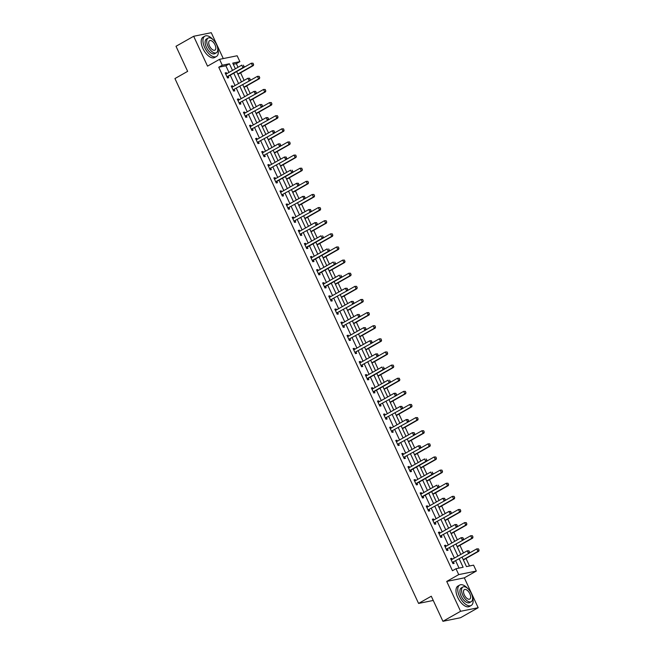 <?xml version="1.0" encoding="UTF-8"?>
<svg xmlns="http://www.w3.org/2000/svg" width="654" height="654" viewBox="0 0 654 654"><rect width="100%" height="100%" fill="white"/><g stroke="black" fill="none" stroke-linecap="round" stroke-linejoin="round"><path stroke-width="0.98" d="M462.1 557.216L466.457 566.601L473.586 565.154L476.325 571.048L458.724 574.613L455.993 568.727L463.122 567.28L459.214 558.851M464.315 577.85L446.723 581.422L460.588 611.294L442.93 621.3L460.522 617.728L478.18 607.721L464.315 577.85L476.325 571.048M223.276 58.574L211.267 32.7L193.666 36.272L207.531 66.144L219.54 59.334L237.14 55.762L239.871 61.656L232.734 63.103L235.375 68.784M238.023 67.28L236.339 63.659L239.871 61.656M469.515 565.98L466.016 558.459M463.465 552.949L459.925 545.33M457.367 539.82L453.835 532.209M451.276 526.699L447.745 519.08M445.186 513.57L441.646 505.959M439.087 500.441L435.556 492.83M432.997 487.32L429.465 479.701M426.907 474.191L423.367 466.58M420.808 461.062L417.277 453.451M414.718 447.941L411.186 440.322M408.627 434.812L405.088 427.201M402.529 421.691L398.997 414.072M396.438 408.562L392.907 400.943M390.348 395.433L386.808 387.822M384.25 382.312L380.718 374.693M378.159 369.183L374.628 361.572M372.069 356.054L368.537 348.443M365.978 342.933L362.439 335.314M359.88 329.804L356.348 322.193M353.789 316.675L350.258 309.064M347.699 303.554L344.159 295.935M341.601 290.425L338.069 282.814M335.51 277.304L331.979 269.685M329.42 264.175L325.88 256.564M323.321 251.046L319.79 243.435M317.231 237.925L313.699 230.306M311.141 224.796L307.601 217.185M305.042 211.667L301.51 204.056M298.952 198.546L295.42 190.927M292.861 185.417L289.321 177.806M286.771 172.296L283.231 164.677M280.672 159.167L277.141 151.548M274.582 146.038L271.05 138.427M268.492 132.917L264.952 125.298M262.393 119.788L258.861 112.177M256.303 106.659L252.771 99.048M250.212 93.538L246.672 85.919M244.114 80.409L240.582 72.798M460.588 611.294L478.18 607.721M442.93 621.3L431.288 596.227L418.576 603.429L174.937 78.562L187.649 71.351L176.008 46.279L193.666 36.272M418.576 603.429L433.25 600.454M236.339 63.659L233.282 64.28M228.957 72.422L225.875 65.776L218.747 67.223L452.462 570.729L455.993 568.727M459.051 568.105L455.683 560.854M454.399 558.083L449.592 547.733M448.309 544.962L443.502 534.604M442.21 531.833L437.403 521.475M436.12 518.704L431.313 508.354M430.03 505.583L425.223 495.225M423.931 492.454L419.124 482.096M417.841 479.333L413.034 468.975M411.75 466.204L406.943 455.846M405.652 453.075L400.845 442.725M399.561 439.954L394.754 429.596M393.471 426.825L388.664 416.467M387.372 413.696L382.565 403.346M381.282 400.575L376.475 390.217M375.192 387.446L370.385 377.088M369.093 374.317L364.294 363.967M363.003 361.196L358.196 350.838M356.912 348.067L352.105 337.709M350.822 334.946L346.015 324.588M344.723 321.817L339.916 311.459M338.633 308.688L333.826 298.338M332.543 295.567L327.736 285.209M326.444 282.438L321.637 272.08M320.354 269.309L315.547 258.959M314.263 256.188L309.456 245.83M308.165 243.059L303.358 232.701M302.074 229.93L297.268 219.581M295.984 216.809L291.177 206.451M289.886 203.68L285.079 193.331M283.795 190.559L278.988 180.202M277.705 177.43L272.898 167.072M271.614 164.301L266.807 153.952M265.516 151.18L260.709 140.823M259.425 138.051L254.619 127.693M253.335 124.922L248.528 114.573M247.237 111.801L242.43 101.444M241.146 98.672L236.339 88.315M235.056 85.551L230.249 75.194M226.799 73.649L226.349 72.684L225.156 72.921L227.502 77.973L228.696 77.728L228.107 76.461M232.889 86.769L232.44 85.805L231.254 86.05L233.592 91.094L234.786 90.857L234.197 89.59L233.347 90.563M238.98 99.898L238.53 98.934L237.345 99.171L239.691 104.223L240.876 103.978L240.288 102.711L239.438 103.684M245.078 113.028L244.629 112.055L243.435 112.3L245.781 117.344L246.967 117.107L246.378 115.84L245.536 116.813M251.169 126.148L250.719 125.184L249.534 125.429L251.872 130.473L253.065 130.236L252.477 128.969L251.627 129.942M257.259 139.277L256.809 138.313L255.624 138.55L257.97 143.602L259.156 143.357L258.567 142.09L257.717 143.062M263.358 152.407L262.908 151.434L261.714 151.679L264.061 156.723L265.246 156.486L264.657 155.219L263.815 156.192M269.448 165.527L268.998 164.563L267.813 164.8L270.151 169.852L271.345 169.607L270.756 168.34L269.906 169.321M275.538 178.656L275.089 177.692L273.903 177.929L276.25 182.981L277.435 182.736L276.846 181.469M281.637 191.785L281.187 190.813L279.994 191.058L282.34 196.102L283.525 195.865L282.937 194.598L282.095 195.571M287.727 204.906L287.278 203.942L286.092 204.179L288.43 209.231L289.624 208.986L289.035 207.719L288.185 208.7M293.818 218.035L293.368 217.063L292.183 217.308L294.521 222.36L295.714 222.115L295.126 220.848L294.275 221.82M299.916 231.156L299.467 230.192L298.273 230.437L300.619 235.481L301.805 235.244L301.216 233.977L300.366 234.949M306.007 244.285L305.557 243.321L304.363 243.558L306.71 248.61L307.903 248.365L307.315 247.098M312.097 257.414L311.647 256.442L310.462 256.687L312.8 261.731L313.994 261.494L313.405 260.227M318.187 270.535L317.738 269.571L316.552 269.816L318.899 274.86L320.084 274.623L319.495 273.356M324.286 283.664L323.836 282.7L322.643 282.937L324.989 287.989L326.174 287.744L325.594 286.477M330.376 296.793L329.927 295.821L328.741 296.066L331.079 301.11L332.273 300.873L331.684 299.606L330.834 300.578M336.467 309.914L336.017 308.95L334.832 309.187L337.178 314.239L338.363 313.994L337.775 312.726L336.924 313.707M342.565 323.043L342.116 322.079L340.922 322.316L343.268 327.368L344.454 327.123L343.865 325.856L343.023 326.828M348.656 336.172L348.206 335.2L347.021 335.445L349.359 340.489L350.552 340.252L349.964 338.985L349.113 339.957M354.746 349.293L354.296 348.329L353.111 348.566L355.457 353.618L356.643 353.373L356.054 352.105L355.204 353.078M360.844 362.422L360.395 361.449L359.201 361.695L361.548 366.739L362.733 366.502L362.144 365.234L361.302 366.207M366.935 375.543L366.485 374.579L365.3 374.824L367.638 379.868L368.831 379.631L368.243 378.364M373.025 388.672L372.576 387.708L371.39 387.945L373.736 392.997L374.922 392.752L374.333 391.484M379.124 401.801L378.674 400.828L377.481 401.074L379.827 406.118L381.012 405.881L380.424 404.613L379.573 405.586M385.214 414.922L384.765 413.957L383.571 414.195L385.917 419.247L387.111 419.01L386.522 417.743L385.672 418.715M391.305 428.051L390.855 427.087L389.67 427.324L392.008 432.376L393.201 432.131L392.613 430.863L391.762 431.836M397.395 441.18L396.953 440.207L395.76 440.453L398.106 445.497L399.292 445.26L398.703 443.992L397.853 444.965M403.493 454.301L403.044 453.336L401.85 453.574L404.197 458.626L405.382 458.38L404.801 457.113L403.951 458.094M409.584 467.43L409.134 466.457L407.949 466.703L410.287 471.755L411.48 471.509L410.892 470.242M415.674 480.551L415.225 479.586L414.039 479.832L416.385 484.876L417.571 484.639L416.982 483.371M421.773 493.68L421.323 492.715L420.13 492.952L422.476 498.005L423.661 497.759L423.073 496.492M427.863 506.809L427.414 505.836L426.228 506.082L428.566 511.126L429.76 510.888L429.171 509.621L428.321 510.594M433.954 519.93L433.504 518.965L432.319 519.211L434.665 524.255L435.85 524.018L435.262 522.75L434.411 523.723M440.052 533.059L439.602 532.094L438.409 532.331L440.755 537.384L441.941 537.138L441.352 535.871L440.51 536.844M446.142 546.188L445.693 545.215L444.507 545.461L446.846 550.505L448.039 550.267L447.45 549L446.6 549.973M452.233 559.309L451.783 558.344L450.598 558.581L452.944 563.634L454.129 563.388L453.541 562.121L452.691 563.102M446.723 581.422L458.724 574.613M218.747 67.223L222.278 65.228L219.54 59.334M236.658 71.556L241.465 81.913M242.757 84.685L247.564 95.034M248.847 97.806L253.654 108.163M254.937 110.935L259.744 121.292M261.036 124.064L265.843 134.413M267.126 137.185L271.933 147.542M273.217 150.314L278.024 160.671M279.315 163.435L284.122 173.792M285.406 176.564L290.212 186.921M291.496 189.693L296.303 200.042M297.595 202.814L302.401 213.171M303.685 215.943L308.492 226.3M309.775 229.072L314.582 239.421M315.866 242.193L320.673 252.55M321.964 255.322L326.771 265.679M328.055 268.451L332.861 278.8M334.145 281.572L338.952 291.929M340.243 294.701L345.05 305.05M346.334 307.821L351.141 318.179M352.424 320.951L357.231 331.308M358.523 334.08L363.33 344.429M364.613 347.2L369.42 357.558M370.704 360.329L375.51 370.687M376.802 373.459L381.609 383.808M382.892 386.579L387.699 396.937M388.983 399.708L393.79 410.066M395.073 412.829L399.88 423.187M401.172 425.958L405.979 436.316M407.262 439.087L412.069 449.437M413.353 452.208L418.159 462.566M419.451 465.337L424.258 475.695M425.541 478.466L430.348 488.816M431.632 491.587L436.439 501.945M437.73 504.716L442.537 515.074M443.821 517.845L448.628 528.195M449.911 530.966L454.718 541.324M456.01 544.095L460.817 554.445M232.489 70.419L229.407 63.773L222.278 65.228M457.931 556.08L453.124 545.73M451.832 542.959L447.034 532.601M445.742 529.83L440.935 519.472M439.651 516.709L434.845 506.351M433.561 503.58L428.754 493.222M427.463 490.451L422.656 480.101M421.372 477.33L416.565 466.972M415.282 464.201L410.475 453.843M409.183 451.072L404.376 440.722M403.093 437.951L398.286 427.593M397.003 424.822L392.196 414.464M390.904 411.693L386.097 401.343M384.814 398.572L380.007 388.214M378.723 385.443L373.916 375.094M372.625 372.322L367.818 361.964M366.534 359.193L361.727 348.835M360.444 346.064L355.637 335.715M354.354 332.943L349.547 322.586M348.255 319.814L343.448 309.456M342.165 306.685L337.358 296.336M336.074 293.564L331.267 283.207M329.976 280.435L325.169 270.077M323.885 267.314L319.078 256.957M317.795 254.185L312.988 243.828M311.696 241.056L306.889 230.707M305.606 227.935L300.799 217.578M299.516 214.806L294.709 204.449M293.417 201.677L288.61 191.328M287.327 188.556L282.52 178.199M281.236 175.427L276.429 165.07M275.138 162.298L270.339 151.949M269.047 149.177L264.241 138.82M262.957 136.048L258.15 125.699M256.867 122.927L252.06 112.57M250.768 109.798L245.961 99.441M244.678 96.669L239.871 86.32M238.587 83.549L233.78 73.191M225.875 65.776L229.407 63.773M225.319 73.264L226.349 72.684M231.41 86.393L232.44 85.805M237.5 99.514L238.53 98.934M243.599 112.643L244.629 112.055M249.689 125.764L250.719 125.184M255.779 138.893L256.809 138.313M261.878 152.022L262.908 151.434M267.968 165.143L268.998 164.563M274.059 178.272L275.089 177.692M280.157 191.401L281.187 190.813M286.248 204.522L287.278 203.942M292.338 217.651L293.368 217.063M298.437 230.78L299.467 230.192M304.527 243.901L305.557 243.321M310.617 257.03L311.647 256.442M316.716 270.151L317.738 269.571M322.806 283.28L323.836 282.7M328.897 296.409L329.927 295.821M334.987 309.53L336.017 308.95M341.086 322.659L342.116 322.079M347.176 335.788L348.206 335.2M353.266 348.909L354.296 348.329M359.365 362.038L360.395 361.449M365.455 375.159L366.485 374.579M371.546 388.288L372.576 387.708M377.644 401.417L378.674 400.828M383.734 414.538L384.765 413.957M389.825 427.667L390.855 427.087M395.923 440.796L396.953 440.207M402.014 453.917L403.044 453.336M408.104 467.046L409.134 466.457M414.195 480.175L415.225 479.586M420.293 493.296L421.323 492.715M426.383 506.425L427.414 505.836M432.474 519.546L433.504 518.965M438.572 532.675L439.602 532.094M444.663 545.804L445.693 545.215M450.753 558.925L451.783 558.344M243.967 66.438L243.386 65.171L243.967 66.438L242.986 67.656L243.844 67.485L228.303 76.289A0.94 0.801 -101.5 0 0 228.107 76.453L227.257 77.434M225.695 74.082L226.047 74.025A0.94 0.801 -101.5 0 0 226.276 73.943L241.817 65.13L242.986 67.656L227.453 76.469A0.94 0.801 -101.5 0 0 227.257 76.624L227.012 76.91M225.679 74.041L226.259 73.951M243.844 67.485L244.114 66.406M237.933 74.294L253.36 65.555L252.501 65.727L251.332 63.201L243.852 67.444M252.894 63.242L251.332 63.201L253.041 63.217L253.482 64.501L253.041 63.217M237.819 74.049L252.501 65.727L253.482 64.501M253.621 64.476L253.36 65.555M212.926 39.542A11.707 5.845 60.5 0 0 204.865 36.142A11.707 5.845 60.5 0 0 204.694 47.529A11.707 5.845 60.5 0 0 216.417 56.514A11.707 5.845 60.5 0 0 217.635 47.848M204.865 36.142L203.1 37.139A11.707 5.845 60.5 0 0 202.928 48.535A11.707 5.845 60.5 0 0 214.651 57.511L216.417 56.514M216.425 52.737L214.798 53.661A8.428 4.21 -119.5 0 1 206.362 47.194A8.428 4.21 -119.5 0 1 206.484 38.995L208.103 38.071A8.428 4.21 60.5 0 0 207.98 46.27A8.428 4.21 60.5 0 0 216.425 52.737A8.428 4.21 60.5 0 0 216.548 44.537A8.428 4.21 60.5 0 0 208.103 38.071M209.509 45.968A5.436 2.714 60.5 0 0 214.945 50.129A5.436 2.714 60.5 0 0 215.019 44.848A5.436 2.714 60.5 0 0 209.582 40.679A5.436 2.714 60.5 0 0 209.509 45.968M467.741 588.486A11.707 5.845 60.5 0 0 459.672 585.077A11.707 5.845 60.5 0 0 459.5 596.473A11.707 5.845 60.5 0 0 471.223 605.449A11.707 5.845 60.5 0 0 472.441 596.783M459.672 585.077L457.906 586.074A11.707 5.845 60.5 0 0 457.735 597.47A11.707 5.845 60.5 0 0 469.458 606.454L471.223 605.449M471.232 601.68L469.605 602.596A8.428 4.21 -119.5 0 1 461.168 596.129A8.428 4.21 -119.5 0 1 461.291 587.93L462.918 587.006A8.428 4.21 60.5 0 0 462.795 595.214A8.428 4.21 60.5 0 0 471.232 601.68A8.428 4.21 60.5 0 0 471.354 593.472A8.428 4.21 60.5 0 0 462.918 587.006M464.315 594.903A5.436 2.714 60.5 0 0 469.752 599.072A5.436 2.714 60.5 0 0 469.834 593.783A5.436 2.714 60.5 0 0 464.389 589.614A5.436 2.714 60.5 0 0 464.315 594.903M233.543 89.59L249.934 80.614L233.543 89.59A0.94 0.801 -101.5 0 0 233.347 89.753L233.102 90.031M234.402 89.418A0.94 0.801 -101.5 0 0 234.206 89.582L233.347 89.753M249.476 78.3L250.204 79.535L249.624 78.267L247.907 78.259L249.624 78.267M231.786 87.203L232.137 87.145A0.94 0.801 -101.5 0 0 232.374 87.064L247.907 78.259L249.084 80.785L250.065 79.559M231.778 87.17L232.35 87.08M249.934 80.614L250.204 79.535M239.634 102.719L256.033 93.735L239.634 102.719A0.94 0.801 -101.5 0 0 239.438 102.882L239.192 103.16M240.492 102.547A0.94 0.801 -101.5 0 0 240.296 102.703L239.438 102.882M255.567 91.421L256.155 92.688L255.714 91.397L254.005 91.388L255.714 91.397M237.884 100.332L238.236 100.275A0.94 0.801 -101.5 0 0 238.465 100.193L254.005 91.388L255.174 93.914L256.155 92.688M237.868 100.299L238.448 100.201M256.033 93.735L256.303 92.655M244.024 87.423L259.45 78.684L258.592 78.856L257.423 76.33L249.951 80.565M258.992 76.371L257.423 76.33L259.131 76.338L259.72 77.605L259.131 76.338M243.909 87.178L258.592 78.856L259.573 77.63M259.72 77.605L259.45 78.684M250.122 100.552L265.54 91.805L264.69 91.977L263.513 89.459L256.041 93.694M265.083 89.492L263.513 89.459L265.222 89.467L265.671 90.759L265.222 89.467M250.008 100.299L264.69 91.977L265.671 90.759M265.81 90.726L265.54 91.805M245.732 115.84L262.123 106.864L245.732 115.84A0.94 0.801 -101.5 0 0 245.536 116.003L245.291 116.289M246.583 115.668A0.94 0.801 -101.5 0 0 246.386 115.832L245.536 116.003M261.665 104.55L262.393 105.785L261.804 104.526L260.096 104.509L261.804 104.526M243.975 113.461L244.326 113.404A0.94 0.801 -101.5 0 0 244.555 113.322L260.096 104.509L261.265 107.035L262.246 105.809M243.958 113.42L244.539 113.33M262.123 106.864L262.393 105.785M251.823 128.969L268.214 119.993L251.823 128.969A0.94 0.801 -101.5 0 0 251.627 129.132L251.381 129.41M252.681 128.797A0.94 0.801 -101.5 0 0 252.485 128.961L251.627 129.132M267.756 117.679L268.483 118.914L267.903 117.646L266.186 117.638L267.903 117.646M250.065 126.582L250.417 126.524A0.94 0.801 -101.5 0 0 250.654 126.443L266.186 117.638L267.363 120.164L268.344 118.938M250.049 126.549L250.629 126.459M268.214 119.993L268.483 118.914M257.913 142.098L274.312 133.114L257.913 142.098A0.94 0.801 -101.5 0 0 257.717 142.253L257.472 142.539M258.771 141.926A0.94 0.801 -101.5 0 0 258.575 142.082L257.717 142.253M273.846 130.8L274.435 132.067L273.993 130.775L272.285 130.767L273.993 130.775M256.164 139.711L256.507 139.654A0.94 0.801 -101.5 0 0 256.744 139.572L272.285 130.767L273.454 133.285L274.435 132.067M256.147 139.678L256.72 139.58M274.312 133.114L274.574 132.034M256.213 113.673L271.639 104.934L270.781 105.106L269.603 102.58L262.131 106.815M271.173 102.621L269.603 102.58L271.32 102.588L271.901 103.855L271.32 102.588M256.098 113.428L270.781 105.106L271.762 103.88M271.901 103.855L271.639 104.934M262.303 126.802L277.729 118.055L276.871 118.235L275.702 115.709L268.23 119.944M277.271 115.75L275.702 115.709L277.41 115.717L277.999 116.976L277.41 115.717M262.189 126.557L276.871 118.235L277.852 117.009M277.999 116.976L277.729 118.055M268.402 139.923L283.82 131.184L282.961 131.356L281.792 128.838L274.32 133.073M283.362 128.871L281.792 128.838L283.501 128.846L283.95 130.138L283.501 128.846M268.287 139.678L282.961 131.356L283.95 130.138M284.089 130.105L283.82 131.184M264.012 155.219L280.402 146.243L264.012 155.219A0.94 0.801 -101.5 0 0 263.815 155.382L263.57 155.66M264.862 155.047A0.94 0.801 -101.5 0 0 264.666 155.211L263.815 155.382M279.945 143.929L280.672 145.163L280.084 143.896L278.375 143.888L280.084 143.896M262.254 152.832L262.606 152.783A0.94 0.801 -101.5 0 0 262.834 152.701L278.375 143.888L279.544 146.414L280.525 145.188M262.238 152.799L262.818 152.709M280.402 146.243L280.672 145.163M274.492 153.052L289.91 144.313L289.06 144.485L287.883 141.959L280.411 146.194M289.452 142L287.883 141.959L289.599 141.967L290.18 143.234L289.599 141.967M274.378 152.807L289.06 144.485L290.041 143.259M290.18 143.234L289.91 144.313M270.102 168.348L286.493 159.363L270.102 168.348A0.94 0.801 -101.5 0 0 269.906 168.511L269.661 168.789M270.96 168.176A0.94 0.801 -101.5 0 0 270.764 168.331L269.906 168.511M286.035 157.058L286.624 158.317L286.174 157.025L284.465 157.017L286.174 157.025M268.344 165.961L268.696 165.903A0.94 0.801 -101.5 0 0 268.933 165.822L284.465 157.017L285.643 159.543L286.624 158.317M268.328 165.928L268.908 165.838M286.493 159.363L286.763 158.284M280.582 166.181L296.009 157.434L295.15 157.614L293.981 155.088L286.509 159.323M295.551 155.129L293.981 155.088L295.69 155.096L296.278 156.355L295.69 155.096M280.468 165.936L295.15 157.614L296.131 156.388M296.278 156.355L296.009 157.434M292.714 171.446L292.125 170.179L292.714 171.446L291.733 172.664L292.591 172.493L277.051 181.297A0.94 0.801 -101.5 0 0 276.855 181.46L275.996 182.441M274.999 178.959L274.786 179.032A0.94 0.801 -101.5 0 0 275.023 178.951L290.564 170.146L291.733 172.664L276.192 181.477A0.94 0.801 -101.5 0 0 275.996 181.632L275.751 181.918M292.591 172.493L292.853 171.413M286.681 179.302L302.099 170.563L301.241 170.735L300.072 168.209L292.6 172.452M301.641 168.25L300.072 168.209L301.78 168.225L302.222 169.517L301.78 168.225M286.566 179.057L301.241 170.735L302.222 169.517M302.369 169.484L302.099 170.563M282.283 194.598L298.682 185.622L282.283 194.598A0.94 0.801 -101.5 0 0 282.095 194.761L281.849 195.039M283.141 194.426A0.94 0.801 -101.5 0 0 282.945 194.59L282.095 194.761M298.224 183.308L298.952 184.542L298.363 183.275L296.654 183.267L298.363 183.275M281.097 192.088L280.885 192.162A0.94 0.801 -101.5 0 0 281.114 192.08L296.654 183.267L297.823 185.793L298.804 184.567M298.682 185.622L298.952 184.542M292.771 192.431L308.189 183.692L307.339 183.864L306.162 181.338L298.69 185.572M307.732 181.379L306.162 181.338L307.879 181.346L308.459 182.613L307.879 181.346M292.657 192.186L307.339 183.864L308.32 182.638M308.459 182.613L308.189 183.692M288.381 207.727L304.772 198.742L288.381 207.727A0.94 0.801 -101.5 0 0 288.185 207.89L287.94 208.168M289.24 207.555A0.94 0.801 -101.5 0 0 289.043 207.71L288.185 207.89M304.314 196.429L304.903 197.696L304.453 196.404L302.745 196.396L304.453 196.404M286.624 205.34L286.975 205.282A0.94 0.801 -101.5 0 0 287.204 205.201L302.745 196.396L303.914 198.922L304.903 197.696M286.607 205.307L287.188 205.209M304.772 198.742L305.042 197.663M298.862 205.56L314.288 196.813L313.429 196.993L312.26 194.467L304.789 198.702M313.822 194.5L312.26 194.467L313.969 194.475L314.411 195.767L313.969 194.475M298.747 205.307L313.429 196.993L314.411 195.767M314.558 195.734L314.288 196.813M294.472 220.856L310.863 211.871L294.472 220.856A0.94 0.801 -101.5 0 0 294.275 221.011L294.03 221.297M295.33 220.676A0.94 0.801 -101.5 0 0 295.134 220.839L294.275 221.011M310.405 209.558L310.993 210.817L310.552 209.533L308.835 209.517L310.552 209.533M292.722 218.469L293.066 218.411A0.94 0.801 -101.5 0 0 293.303 218.33L308.835 209.517L310.012 212.043L310.993 210.817M292.706 218.428L293.278 218.338M310.863 211.871L311.132 210.792M304.952 218.681L320.378 209.942L319.52 210.114L318.351 207.588L310.879 211.831M319.92 207.629L318.351 207.588L320.059 207.604L320.648 208.863L320.059 207.604M304.838 218.436L319.52 210.114L320.501 208.888M320.648 208.863L320.378 209.942M300.562 233.977L316.961 225.001L300.562 233.977A0.94 0.801 -101.5 0 0 300.366 234.14L300.121 234.418M301.42 233.805A0.94 0.801 -101.5 0 0 301.224 233.969L300.366 234.14M316.503 222.687L317.231 223.921L316.642 222.654L314.934 222.646L316.642 222.654M298.813 231.59L299.164 231.532A0.94 0.801 -101.5 0 0 299.393 231.451L314.934 222.646L316.103 225.172L317.084 223.946M298.796 231.557L299.377 231.467M316.961 225.001L317.231 223.921M311.051 231.81L326.469 223.071L325.618 223.243L324.441 220.717L316.969 224.951M326.011 220.758L324.441 220.717L326.158 220.725L326.738 221.992L326.158 220.725M310.936 231.565L325.618 223.243L326.599 222.017M326.738 221.992L326.469 223.071M323.182 237.075L322.594 235.808L323.182 237.075L322.193 238.293L323.051 238.121L307.511 246.934A0.94 0.801 -101.5 0 0 307.323 247.089L306.464 248.07M304.903 244.719L305.255 244.661A0.94 0.801 -101.5 0 0 305.483 244.58L321.024 235.775L322.193 238.293L306.661 247.106A0.94 0.801 -101.5 0 0 306.464 247.261L306.219 247.547M304.887 244.686L305.467 244.588M323.051 238.121L323.321 237.042M317.141 244.939L332.567 236.192L331.709 236.364L330.54 233.846L323.06 238.081M332.101 233.879L330.54 233.846L332.248 233.854L332.69 235.146L332.248 233.854M317.026 244.686L331.709 236.364L332.69 235.146M332.829 235.113L332.567 236.192M329.273 250.196L328.684 248.937L329.273 250.196L328.292 251.422L329.142 251.25L313.609 260.055A0.94 0.801 -101.5 0 0 313.413 260.218L312.555 261.199M310.993 257.848L311.345 257.79A0.94 0.801 -101.5 0 0 311.582 257.709L327.114 248.896L328.292 251.422L312.751 260.227A0.94 0.801 -101.5 0 0 312.555 260.39L312.31 260.676M310.985 257.807L311.557 257.717M329.142 251.25L329.412 250.171M323.231 258.06L338.658 249.321L337.799 249.493L336.63 246.967L329.158 251.201M338.2 247.008L336.63 246.967L338.339 246.975L338.927 248.242L338.339 246.975M323.117 257.815L337.799 249.493L338.78 248.267M338.927 248.242L338.658 249.321M335.363 263.325L334.774 262.066L335.363 263.325L334.382 264.551L335.24 264.371L319.7 273.184A0.94 0.801 -101.5 0 0 319.504 273.347L318.645 274.328M317.092 270.969L317.443 270.911A0.94 0.801 -101.5 0 0 317.672 270.83L333.213 262.025L334.382 264.551L318.841 273.356A0.94 0.801 -101.5 0 0 318.645 273.519L318.4 273.797M317.076 270.936L317.656 270.846M335.24 264.371L335.51 263.292M329.33 271.189L344.748 262.442L343.898 262.622L342.721 260.096L335.249 264.33M344.29 260.137L342.721 260.096L344.429 260.104L344.879 261.396L344.429 260.104M329.215 270.944L343.898 262.622L344.879 261.396M345.018 261.363L344.748 262.442M341.453 276.454L340.873 275.187L341.453 276.454L340.472 277.672L341.331 277.5L325.79 286.305A0.94 0.801 -101.5 0 0 325.594 286.468L324.744 287.449M323.182 284.098L323.534 284.04A0.94 0.801 -101.5 0 0 323.763 283.959L339.303 275.154L340.472 277.672L324.94 286.485A0.94 0.801 -101.5 0 0 324.744 286.64L324.498 286.926M323.166 284.065L323.746 283.967M341.331 277.5L341.601 276.421M335.42 284.31L350.846 275.571L349.988 275.743L348.819 273.225L341.339 277.459M350.381 273.258L348.819 273.225L350.528 273.233L350.969 274.525L350.528 273.233M335.306 284.065L349.988 275.743L350.969 274.525M351.108 274.492L350.846 275.571M331.03 299.606L347.421 290.629L331.03 299.606A0.94 0.801 -101.5 0 0 330.834 299.769L330.589 300.047M331.889 299.434A0.94 0.801 -101.5 0 0 331.692 299.597L330.834 299.769M346.963 288.316L347.691 289.55L347.111 288.283L345.394 288.275L347.111 288.283M329.273 297.218L329.624 297.169A0.94 0.801 -101.5 0 0 329.861 297.088L345.394 288.275L346.571 290.801L347.552 289.575M329.256 297.186L329.837 297.096M347.421 290.629L347.691 289.55M341.511 297.439L356.937 288.7L356.078 288.872L354.909 286.346L347.438 290.58M356.479 286.387L354.909 286.346L356.618 286.354L357.207 287.621L356.618 286.354M341.396 297.194L356.078 288.872L357.059 287.646M357.207 287.621L356.937 288.7M337.121 312.735L353.52 303.75L337.121 312.735A0.94 0.801 -101.5 0 0 336.924 312.898L336.679 313.176M337.979 312.563A0.94 0.801 -101.5 0 0 337.783 312.718L336.924 312.898M353.054 301.445L353.789 302.671L353.201 301.412L351.492 301.404L353.201 301.412M335.371 310.348L335.723 310.29A0.94 0.801 -101.5 0 0 335.952 310.209L351.492 301.404L352.661 303.93L353.642 302.704M335.355 310.315L335.927 310.225M353.52 303.75L353.789 302.671M347.609 310.568L363.027 301.821L362.169 302.001L361 299.475L353.528 303.709M362.569 299.507L361 299.475L362.708 299.483L363.158 300.775L362.708 299.483M347.495 310.323L362.169 302.001L363.158 300.775M363.297 300.742L363.027 301.821M343.219 325.864L359.61 316.879L343.219 325.864A0.94 0.801 -101.5 0 0 343.023 326.019L342.778 326.305M344.069 325.684A0.94 0.801 -101.5 0 0 343.873 325.847L343.023 326.019M359.152 314.566L359.733 315.833L359.291 314.541L357.583 314.525L359.291 314.541M341.462 323.477L341.813 323.419A0.94 0.801 -101.5 0 0 342.042 323.338L357.583 314.525L358.752 317.051L359.733 315.833M341.445 323.436L342.026 323.346M359.61 316.879L359.88 315.8M353.7 323.689L369.118 314.95L368.267 315.122L367.09 312.596L359.618 316.838M368.66 312.637L367.09 312.596L368.807 312.612L369.248 313.904L368.807 312.612M353.585 323.444L368.267 315.122L369.248 313.904M369.387 313.871L369.118 314.95M349.31 338.985L365.7 330.008L349.31 338.985A0.94 0.801 -101.5 0 0 349.113 339.148L348.868 339.426M350.168 338.813A0.94 0.801 -101.5 0 0 349.972 338.976L349.113 339.148M365.243 327.695L365.97 328.929L365.382 327.662L363.673 327.654L365.382 327.662M347.552 336.597L347.903 336.54A0.94 0.801 -101.5 0 0 348.141 336.458L363.673 327.654L364.85 330.18L365.831 328.954M347.536 336.565L348.116 336.475M365.7 330.008L365.97 328.929M359.79 336.818L375.216 328.079L374.358 328.251L373.189 325.725L365.717 329.959M374.758 325.766L373.189 325.725L374.897 325.733L375.486 327L374.897 325.733M359.675 336.573L374.358 328.251L375.339 327.025M375.486 327L375.216 328.079M355.4 352.114L371.799 343.129L355.4 352.114A0.94 0.801 -101.5 0 0 355.204 352.277L354.959 352.555M356.258 351.942A0.94 0.801 -101.5 0 0 356.062 352.097L355.204 352.277M371.333 340.816L371.922 342.083L371.48 340.791L369.772 340.783L371.48 340.791M353.651 349.726L353.994 349.669A0.94 0.801 -101.5 0 0 354.231 349.588L369.772 340.783L370.941 343.309L371.922 342.083M353.634 349.694L354.206 349.596M371.799 343.129L372.061 342.05M365.888 349.947L381.307 341.2L380.448 341.372L379.279 338.854L371.807 343.088M380.849 338.886L379.279 338.854L380.988 338.862L381.437 340.154L380.988 338.862M365.774 349.694L380.448 341.372L381.437 340.154M381.576 340.121L381.307 341.2M361.498 365.243L377.889 356.258L361.498 365.243A0.94 0.801 -101.5 0 0 361.302 365.398L361.057 365.684M362.349 365.063A0.94 0.801 -101.5 0 0 362.152 365.226L361.302 365.398M377.432 353.945L378.159 355.179L377.571 353.92L375.862 353.904L377.571 353.92M359.741 362.856L360.092 362.798A0.94 0.801 -101.5 0 0 360.321 362.717L375.862 353.904L377.031 356.43L378.012 355.204M359.725 362.815L360.305 362.725M377.889 356.258L378.159 355.179M371.979 363.068L387.397 354.329L386.547 354.501L385.369 351.975L377.898 356.209M386.939 352.016L385.369 351.975L387.086 351.983L387.667 353.25L387.086 351.983M371.864 362.823L386.547 354.501L387.528 353.274M387.667 353.25L387.397 354.329M384.111 368.333L383.522 367.074L384.111 368.333L383.121 369.559L383.98 369.387L368.447 378.192A0.94 0.801 -101.5 0 0 368.251 378.355L367.393 379.336M365.831 375.976L366.183 375.919A0.94 0.801 -101.5 0 0 366.412 375.837L381.952 367.033L383.121 369.559L367.589 378.364A0.94 0.801 -101.5 0 0 367.393 378.527L367.147 378.805M365.815 375.944L366.395 375.854M383.98 369.387L384.25 368.308M378.069 376.197L393.495 367.45L392.637 367.63L391.468 365.104L383.996 369.338M393.029 365.145L391.468 365.104L393.177 365.112L393.765 366.371L393.177 365.112M377.955 375.952L392.637 367.63L393.618 366.404M393.765 366.371L393.495 367.45M390.201 381.462L389.612 380.195L390.201 381.462L389.22 382.68L390.078 382.508L374.538 391.321A0.94 0.801 -101.5 0 0 374.341 391.476L373.483 392.457M372.486 388.975L372.273 389.048A0.94 0.801 -101.5 0 0 372.51 388.966L388.043 380.162L389.22 382.68L373.679 391.493A0.94 0.801 -101.5 0 0 373.483 391.648L373.238 391.934M390.078 382.508L390.34 381.429M384.16 389.318L399.586 380.579L398.727 380.751L397.558 378.233L390.086 382.467M399.128 378.265L397.558 378.233L399.267 378.241L399.708 379.533L399.267 378.241M384.045 389.073L398.727 380.751L399.708 379.533M399.856 379.5L399.586 380.579M379.77 404.613L396.169 395.637L379.77 404.613A0.94 0.801 -101.5 0 0 379.582 404.777L379.336 405.055M380.628 404.442A0.94 0.801 -101.5 0 0 380.432 404.605L379.582 404.777M395.711 393.324L396.438 394.558L395.85 393.291L394.141 393.283L395.85 393.291M378.584 402.104L378.372 402.177A0.94 0.801 -101.5 0 0 378.601 402.096L394.141 393.283L395.31 395.809L396.291 394.583M396.169 395.637L396.438 394.558M390.258 402.447L405.676 393.708L404.826 393.88L403.649 391.354L396.177 395.588M405.218 391.394L403.649 391.354L405.366 391.362L405.946 392.629L405.366 391.362M390.144 402.202L404.826 393.88L405.807 392.653M405.946 392.629L405.676 393.708M385.868 417.743L402.259 408.758L385.868 417.743A0.94 0.801 -101.5 0 0 385.672 417.906L385.427 418.184M386.718 417.571A0.94 0.801 -101.5 0 0 386.53 417.726L385.672 417.906M401.801 406.453L402.39 407.712L401.94 406.42L400.232 406.412L401.94 406.42M384.111 415.355L384.462 415.298A0.94 0.801 -101.5 0 0 384.691 415.216L400.232 406.412L401.401 408.938L402.39 407.712M384.094 415.323L384.675 415.233M402.259 408.758L402.529 407.679M396.349 415.576L411.775 406.829L410.916 407.009L409.747 404.483L402.267 408.717M411.309 404.524L409.747 404.483L411.456 404.491L411.897 405.782L411.456 404.491M396.234 415.331L410.916 407.009L411.897 405.782M412.045 405.75L411.775 406.829M391.959 430.872L408.349 421.887L391.959 430.872A0.94 0.801 -101.5 0 0 391.762 431.027L391.517 431.313M392.817 430.692A0.94 0.801 -101.5 0 0 392.621 430.855L391.762 431.027M407.892 419.574L408.48 420.841L408.039 419.549L406.322 419.541L408.039 419.549M390.209 428.484L390.552 428.427A0.94 0.801 -101.5 0 0 390.79 428.345L406.322 419.541L407.499 422.059L408.48 420.841M390.193 428.452L390.765 428.354M408.349 421.887L408.619 420.808M402.439 428.697L417.865 419.958L417.007 420.13L415.838 417.604L408.366 421.846M417.407 417.644L415.838 417.604L417.546 417.62L417.988 418.912L417.546 417.62M402.324 428.452L417.007 420.13L417.988 418.912M418.135 418.879L417.865 419.958M398.049 443.992L414.448 435.016L398.049 443.992A0.94 0.801 -101.5 0 0 397.853 444.156L397.607 444.434M398.907 443.821A0.94 0.801 -101.5 0 0 398.711 443.984L397.853 444.156M413.982 432.703L414.718 433.937L414.129 432.67L412.421 432.662L414.129 432.67M396.299 441.605L396.651 441.556A0.94 0.801 -101.5 0 0 396.88 441.475L412.421 432.662L413.59 435.188L414.571 433.962M396.283 441.573L396.864 441.483M414.448 435.016L414.718 433.937M408.537 441.826L423.956 433.087L423.105 433.259L421.928 430.733L414.456 434.967M423.498 430.773L421.928 430.733L423.637 430.741L424.225 432.008L423.637 430.741M408.423 441.581L423.105 433.259L424.086 432.032M424.225 432.008L423.956 433.087M404.147 457.121L420.538 448.137L404.147 457.121A0.94 0.801 -101.5 0 0 403.951 457.285L403.706 457.563M404.998 456.95A0.94 0.801 -101.5 0 0 404.801 457.105L403.951 457.285M420.081 445.824L420.661 447.091L420.22 445.799L418.511 445.791L420.22 445.799M402.39 454.734L402.741 454.677A0.94 0.801 -101.5 0 0 402.97 454.595L418.511 445.791L419.68 448.317L420.661 447.091M402.373 454.702L402.954 454.612M420.538 448.137L420.808 447.058M414.628 454.955L430.054 446.208L429.196 446.388L428.027 443.862L420.547 448.096M429.588 443.894L428.027 443.862L429.735 443.87L430.177 445.161L429.735 443.87M414.513 454.702L429.196 446.388L430.177 445.161M430.316 445.129L430.054 446.208M426.76 460.22L426.171 458.953L426.76 460.22L425.779 461.438L426.629 461.266L411.096 470.071A0.94 0.801 -101.5 0 0 410.9 470.234L410.042 471.215M408.48 467.863L408.832 467.806A0.94 0.801 -101.5 0 0 409.069 467.724L424.601 458.912L425.779 461.438L410.238 470.251A0.94 0.801 -101.5 0 0 410.042 470.406L409.796 470.692M408.472 467.823L409.044 467.733M426.629 461.266L426.899 460.187M420.718 468.076L436.144 459.337L435.286 459.509L434.117 456.983L426.645 461.225M435.687 457.023L434.117 456.983L435.826 456.999L436.414 458.258L435.826 456.999M420.604 467.831L435.286 459.509L436.267 458.282M436.414 458.258L436.144 459.337M432.85 473.341L432.261 472.082L432.85 473.341L431.869 474.567L432.727 474.395L417.187 483.2A0.94 0.801 -101.5 0 0 416.99 483.363L416.132 484.344M414.579 480.984L414.93 480.927A0.94 0.801 -101.5 0 0 415.159 480.845L430.7 472.041L431.869 474.567L416.328 483.371A0.94 0.801 -101.5 0 0 416.132 483.535L415.887 483.813M414.562 480.952L415.135 480.862M432.727 474.395L432.997 473.316M426.817 481.205L442.235 472.466L441.376 472.638L440.207 470.112L432.735 474.346M441.777 470.152L440.207 470.112L441.916 470.12L442.505 471.387L441.916 470.12M426.702 480.96L441.376 472.638L442.366 471.411M442.505 471.387L442.235 472.466M438.94 486.47L438.36 485.203L438.94 486.47L437.959 487.688L438.818 487.516L423.277 496.329A0.94 0.801 -101.5 0 0 423.081 496.484L422.231 497.465M420.669 494.113L421.021 494.056A0.94 0.801 -101.5 0 0 421.25 493.974L436.79 485.17L437.959 487.688L422.427 496.5A0.94 0.801 -101.5 0 0 422.231 496.664L421.985 496.942M420.653 494.081L421.233 493.983M438.818 487.516L439.087 486.437M432.907 494.334L448.333 485.587L447.475 485.759L446.298 483.241L438.826 487.475M447.867 483.273L446.298 483.241L448.015 483.249L448.456 484.54L448.015 483.249M432.793 494.081L447.475 485.759L448.456 484.54M448.595 484.508L448.333 485.587M428.517 509.621L444.908 500.645L428.517 509.621A0.94 0.801 -101.5 0 0 428.321 509.785L428.076 510.071M429.376 509.45A0.94 0.801 -101.5 0 0 429.179 509.613L428.321 509.785M444.45 498.332L445.178 499.566L444.589 498.299L442.881 498.291L444.589 498.299M426.76 507.242L427.111 507.185A0.94 0.801 -101.5 0 0 427.348 507.103L442.881 498.291L444.058 500.817L445.039 499.591M426.743 507.202L427.324 507.112M444.908 500.645L445.178 499.566M438.998 507.455L454.424 498.716L453.565 498.888L452.396 496.361L444.924 500.596M453.966 496.402L452.396 496.361L454.105 496.37L454.694 497.637L454.105 496.37M438.883 507.21L453.565 498.888L454.546 497.661M454.694 497.637L454.424 498.716M434.608 522.75L451.007 513.774L434.608 522.75A0.94 0.801 -101.5 0 0 434.411 522.914L434.166 523.192M435.466 522.579A0.94 0.801 -101.5 0 0 435.27 522.742L434.411 522.914M450.541 511.461L451.129 512.72L450.688 511.428L448.979 511.42L450.688 511.428M432.858 520.363L433.201 520.306A0.94 0.801 -101.5 0 0 433.439 520.224L448.979 511.42L450.148 513.946L451.129 512.72M432.842 520.331L433.414 520.241M451.007 513.774L451.268 512.687M445.096 520.584L460.514 511.837L459.656 512.017L458.487 509.491L451.015 513.725M460.056 509.531L458.487 509.491L460.195 509.499L460.645 510.79L460.195 509.499M444.982 520.339L459.656 512.017L460.645 510.79M460.784 510.758L460.514 511.837M440.706 535.879L457.097 526.895L440.706 535.879A0.94 0.801 -101.5 0 0 440.51 536.035L440.265 536.321M441.556 535.7A0.94 0.801 -101.5 0 0 441.36 535.863L440.51 536.035M456.639 524.582L457.22 525.849L456.778 524.557L455.07 524.549L456.778 524.557M438.948 533.492L439.3 533.435A0.94 0.801 -101.5 0 0 439.529 533.353L455.07 524.549L456.239 527.067L457.22 525.849M438.932 533.46L439.513 533.362M457.097 526.895L457.367 525.816M451.186 533.705L466.604 524.966L465.754 525.137L464.577 522.62L457.105 526.854M466.147 522.652L464.577 522.62L466.294 522.628L466.735 523.919L466.294 522.628M451.072 533.46L465.754 525.137L466.735 523.919M466.874 523.887L466.604 524.966M446.796 549L463.187 540.024L446.796 549A0.94 0.801 -101.5 0 0 446.6 549.164L446.355 549.442M447.655 548.829A0.94 0.801 -101.5 0 0 447.459 548.992L446.6 549.164M462.73 537.711L463.457 538.945L462.869 537.678L461.16 537.67L462.869 537.678M445.039 546.613L445.39 546.564A0.94 0.801 -101.5 0 0 445.627 546.482L461.16 537.67L462.337 540.196L463.318 538.97M445.022 546.581L445.603 546.491M463.187 540.024L463.457 538.945M457.277 546.834L472.703 538.095L471.845 538.267L470.676 535.74L463.204 539.975M472.237 535.781L470.676 535.74L472.384 535.749L472.973 537.016L472.384 535.749M457.162 546.589L471.845 538.267L472.826 537.04M472.973 537.016L472.703 538.095M452.887 562.129L469.286 553.145L452.887 562.129A0.94 0.801 -101.5 0 0 452.691 562.293L452.445 562.571M453.745 561.958A0.94 0.801 -101.5 0 0 453.549 562.113L452.691 562.293M468.82 550.84L469.409 552.099L468.967 550.807L467.25 550.799L468.967 550.807M451.137 559.742L451.481 559.685A0.94 0.801 -101.5 0 0 451.718 559.603L467.25 550.799L468.428 553.325L469.409 552.099M451.121 559.71L451.693 559.62M469.286 553.145L469.547 552.066M463.375 559.963L478.793 551.216L477.935 551.396L476.766 548.87L469.294 553.104M478.336 548.91L476.766 548.87L478.475 548.878L479.063 550.137L478.475 548.878M463.261 559.718L477.935 551.396L478.916 550.169M479.063 550.137L478.793 551.216M227.257 76.624L228.107 76.453M227.453 76.469L228.303 76.289M275.996 181.632L276.855 181.46M276.192 181.477L277.051 181.297M306.464 247.261L307.323 247.089M306.661 247.106L307.511 246.934M312.555 260.39L313.413 260.218M312.751 260.227L313.609 260.055M318.645 273.519L319.504 273.347M318.841 273.356L319.7 273.184M324.744 286.64L325.594 286.468M324.94 286.485L325.79 286.305M367.393 378.527L368.251 378.355M367.589 378.364L368.447 378.192M373.483 391.648L374.341 391.476M373.679 391.493L374.538 391.321M410.042 470.406L410.9 470.234M410.238 470.251L411.096 470.071M416.132 483.535L416.99 483.363M416.328 483.371L417.187 483.2M422.231 496.664L423.081 496.484M422.427 496.5L423.277 496.329"/></g></svg>
